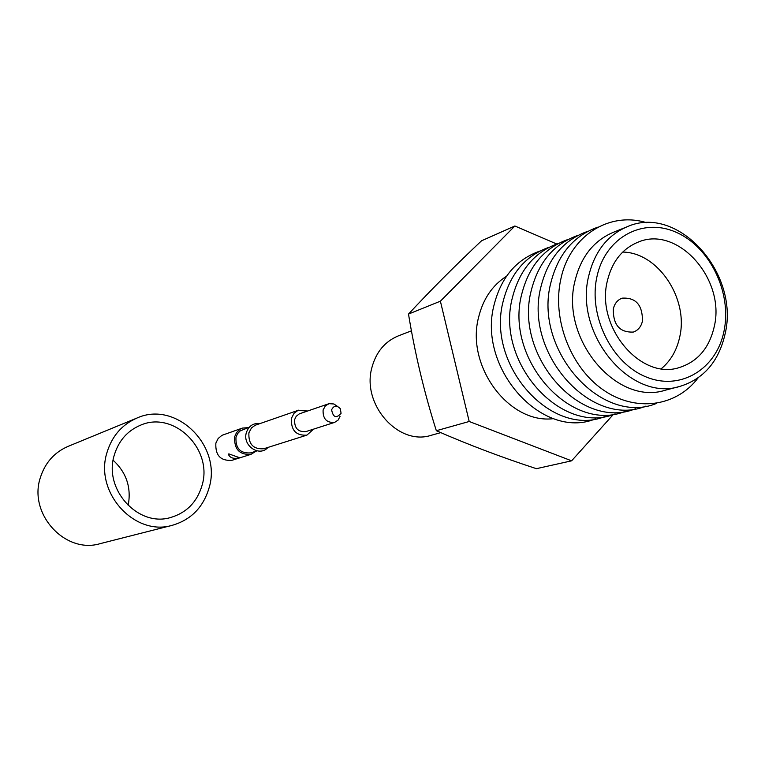 <?xml version="1.0" encoding="UTF-8"?>
<svg xmlns="http://www.w3.org/2000/svg" width="765" height="765" viewBox="0 0 765 765"><rect width="100%" height="100%" fill="white"/><g stroke="black" fill="none" stroke-linecap="round" stroke-linejoin="round"><path stroke-width="1.15" d="M597.016 276.385C588.065 315.419 611.512 363.203 646.129 376.944C680.62 391.269 716.757 368.988 724.101 330.709C731.933 292.632 710.016 247.152 676.499 232.436C643.126 217.155 605.45 237.14 597.016 276.385M725.144 333.731C718.842 361.463 703.743 379.019 679.865 386.401C630.743 402.38 573.511 333.903 588.821 275.534C594.74 251.475 607.477 235.228 627.051 226.794C677.647 203.806 739.803 273.009 725.144 333.731M411.436 330.824L398.364 335.873C385.015 341.41 376.217 351.881 371.981 367.286C361.233 404.149 398.383 446.263 431.259 435.275L440.774 432.636M679.865 386.401L665.234 390.226C616.466 406.072 559.789 338.436 575.041 280.707C580.931 256.906 593.592 240.822 613.023 232.445L627.051 226.794M698.12 377.862C676.308 406.894 635.266 412.612 602.724 389.548C570.097 366.731 551.814 318.355 560.917 278.747C569.982 235.735 609.409 211.064 646.788 222.758M656.59 403.385C601.615 426.507 532.87 349.557 550.905 282.562C558.268 253.875 574.046 235.371 598.23 227.042M645.966 406.081C591.288 428.974 523.088 352.732 541.065 286.311C548.4 257.882 564.073 239.522 588.094 231.221M635.524 408.73C581.132 431.403 513.478 355.868 531.388 290.002C538.694 261.821 554.271 243.595 578.13 235.324M625.244 411.341C571.149 433.803 504.03 358.938 521.873 293.626C529.151 265.694 544.632 247.602 568.328 239.359M615.146 413.903C561.328 436.155 494.745 361.969 512.521 297.193C519.76 269.5 535.156 251.542 558.689 243.327M605.211 416.428C551.67 438.469 485.603 364.943 503.322 300.702C510.532 273.248 525.832 255.424 549.213 247.229M642.437 321.166C642.629 304.986 635.849 297.317 622.108 298.159C617.565 299.89 614.639 303.466 613.32 308.888C613.042 324.905 619.707 332.632 633.324 332.067C638.067 330.384 641.108 326.751 642.437 321.166M714.271 326.512C725.803 279.062 677.465 224.824 637.933 242.218C622.232 248.768 612.057 261.63 607.381 280.822C595.447 326.827 640.764 380.626 679.397 367.525C697.737 361.625 709.356 347.96 714.271 326.512M661.295 368.692C670.704 360.86 676.853 350.265 679.731 336.896C688.787 298.589 657.996 252.364 622.7 252.077M595.428 418.904C542.175 440.745 476.624 367.869 494.276 304.145C501.448 276.93 516.652 259.239 539.889 251.073M571.608 460.826L536.389 468.677C500.96 457.068 467.616 444.408 436.337 430.714C424.269 392.675 414.993 353.793 408.5 314.071C430.647 290.231 454.993 265.809 481.539 240.793L514.883 225.991L440.391 301.19L469.194 421.486L571.608 460.826L613.291 414.515M506.497 276.242C492.526 285.182 483.27 298.713 478.718 316.815C465.33 365.804 509.098 424.537 553.621 418.627M556.691 243.997L514.883 225.991M440.391 301.19L408.5 314.071M469.194 421.486L436.337 430.714M128.157 505.589C131.504 487.716 126.502 472.607 113.153 460.262M201.998 485.574C213.378 449.38 173.923 410.212 140.416 425.244C127.42 430.781 118.728 440.669 114.348 454.907C103.141 489.284 138.331 527.735 170.92 517.427C186.708 512.627 197.064 502.012 201.998 485.574M107.043 452.345C94.019 492.172 134.554 536.848 172.383 525.278C191.02 519.779 203.241 507.367 209.036 488.041C222.29 445.746 175.969 400.105 136.906 418.072C122.037 424.565 112.082 435.993 107.043 452.345M136.906 418.072L67.98 446.425C54.258 452.411 45.039 462.844 40.325 477.723C28.181 513.927 65.226 554.281 100.158 543.647L172.383 525.278M228.821 453.865L228.353 454.286C229.997 458.025 233.765 459.172 239.665 457.747L228.821 453.865M341.075 413.32C336.275 418.685 333.11 417.499 331.608 409.763C333.875 405.412 336.782 405.068 340.329 408.72L341.075 413.32M340.09 416.284L338.073 420.138L334.592 422.404C326.559 422.93 322.725 418.761 323.107 409.925L325.488 405.708L329.113 403.681L333.884 403.977L337.48 406.397M334.592 422.404L305.818 431.613C297.977 432.139 294.257 428.104 294.64 419.526L296.198 416.303L299.345 413.846L328.453 403.872M313.593 429.127L306.899 435.132C296.017 435.83 290.863 430.226 291.408 418.331L294.076 413.243L297.901 410.461L307.597 411.006M306.899 435.132L263.743 448.759C253.282 449.447 248.329 444.13 248.902 432.78L251.484 427.922L255.175 425.254L298.637 410.174M267.932 447.439C259.526 457.346 242.247 445.651 246.33 432.722C248.663 425.952 253.225 422.892 260.024 423.552M257.021 450.881L250.633 452.899C240.287 453.588 235.41 448.347 235.983 437.169L237.59 433.602L240.229 430.867L249.218 427.291M256.017 451.197L251.054 454.314C239.483 455.079 234.014 449.208 234.664 436.7L236.462 432.703L240.114 429.175L242.381 428.094L248.223 427.635M251.054 454.314L231.929 460.32C220.569 461.085 215.204 455.347 215.864 443.107L218.14 438.517L221.936 435.333L242.381 428.094"/></g></svg>
